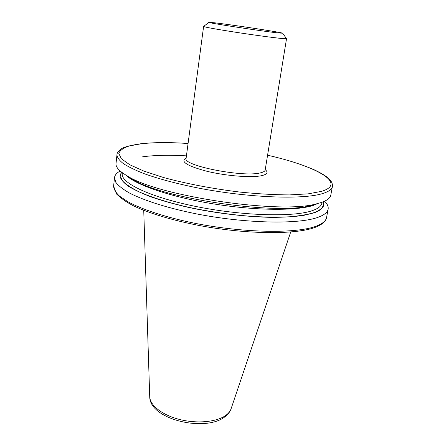 <?xml version="1.0" encoding="UTF-8"?>
<svg xmlns="http://www.w3.org/2000/svg" width="446" height="446" viewBox="0 0 446 446"><rect width="100%" height="100%" fill="white"/><g stroke="black" fill="none" stroke-linecap="round" stroke-linejoin="round"><path stroke-width="0.67" d="M214.571 22.796L208.923 22.317C204.296 22.372 262.499 31.304 278.482 32.965L282.641 33.205C281.956 32.396 231.736 24.736 214.571 22.796M208.873 22.356L203.61 26.459C204.708 27.145 215.111 29.029 234.819 32.118C253.205 34.95 273.549 37.709 281.894 38.512L286.533 38.702L265.141 170.166M120.191 171.008C116.729 172.875 114.834 175.083 114.511 177.625L115.787 182.286C118.346 185.659 122.823 189.188 129.206 192.889C143.506 200.343 167.127 207.914 195.053 213.606C245.032 223.624 299.238 224.594 318.399 217.163C324.331 214.944 327.57 212.279 328.133 209.168C328.557 206.643 327.381 203.984 324.61 201.191M121.401 172.017L119.952 176.192C120.721 179.292 123.52 182.631 128.331 186.211C134.33 189.873 142.241 193.558 152.069 197.26C162.89 200.901 175.038 204.285 188.507 207.407C216.198 213.339 247.045 216.979 272.294 217.364C284.375 217.297 294.817 216.639 303.626 215.396L314.107 212.842C322.073 209.91 325.095 206.23 323.16 201.809M126.396 175.401L131.503 178.785C160.989 198.437 277.624 215.658 311.531 205.372L315.696 204.212M116.958 154.784L116.021 163.515C115.598 167.088 119.238 171.158 126.948 175.724C157.583 196.218 281.526 214.52 316.777 203.755L321.114 202.551C327.029 200.549 330.252 198.108 330.765 195.225L332.393 186.595C331.908 189.338 328.708 191.641 322.793 193.503C303.704 199.736 249.108 197.901 198.593 188.106C177.196 183.813 159.077 179.019 144.242 173.717C135.378 170.244 128.392 166.86 123.274 163.565C119.277 160.382 117.175 157.455 116.958 154.784C116.897 153.134 118.162 151.311 120.754 149.315C123.001 147.264 129.691 145.407 140.813 143.751M203.61 26.459L186.099 158.391C182.33 165.505 242.825 177.553 260.252 172.892C263.318 172.212 264.952 171.27 265.158 170.065M265.225 169.658C268.436 172.301 267.316 174.291 261.869 175.618C251.968 177.926 226.741 176.042 207.301 171.381C186.902 165.962 179.855 161.497 186.155 157.979M326.55 217.542C326.216 219.934 324.264 223.647 315.913 227.081C297.092 234.73 247.904 234.568 200.226 225.698C173.511 220.608 149.928 213.545 134.207 206.169C127.199 202.707 121.29 198.626 116.467 193.932L113.607 186.099C113.763 189.249 115.793 192.639 119.69 196.279L128.186 201.91C142.408 209.587 165.923 217.308 193.737 223.056C243.522 233.158 297.582 233.804 316.766 225.938C322.703 223.585 325.965 220.787 326.55 217.542L328.133 209.168M188.073 143.506C169.692 142.268 154.076 142.358 141.243 143.768L129.424 145.92C123.369 147.899 119.835 150.436 118.82 153.513L121.379 158.77L129.73 164.73L143.863 171.08L163.264 177.436C185.77 183.629 213.093 188.859 240.394 192.126C258.29 193.915 274.652 194.841 289.476 194.908L308.153 193.859L321.499 191.362C348.092 183.328 315.277 165.884 267.572 155.247M149.717 396.583L149.722 396.778C149.973 405.425 162.338 415.17 179.749 419.513C197.132 423.89 216.645 422.027 225.67 415.488C228.408 413.509 230.214 411.279 231.084 408.792L231.145 408.608M121.686 172.245C120.141 174.91 120.509 177.887 122.784 181.176C126.224 184.605 131.659 188.167 139.096 191.864C151.612 197.422 168.872 202.835 189.098 207.407C210.256 211.828 231.463 214.844 252.709 216.455C266.173 217.191 278.376 217.308 289.315 216.801C299.299 215.959 307.428 214.604 313.705 212.731C321.527 209.854 324.571 206.264 322.82 201.943M122.366 172.758L122.26 173.745C120.61 183.033 150.781 197.517 197.244 206.743C243.633 216.015 294.187 217.213 312.429 210.601C318.188 208.577 321.321 206.119 321.839 203.214L322.018 202.239M125.945 175.133C135.266 184.744 170.528 196.926 213.015 203.811C255.491 210.729 296.997 210.952 313.387 205.355L317.909 203.476M186.434 155.855C169.24 154.879 154.645 155.191 142.653 156.791M290.708 232.015L231.084 408.792C229.902 412.048 227.744 414.791 224.617 417.032C204.842 432.297 149.538 419.391 149.722 396.778L143.735 210.311M113.607 186.099L114.511 177.625M311.531 205.372L316.777 203.755M131.503 178.785L126.948 175.724M282.675 33.255L286.471 38.635M140.919 143.735C153.915 142.319 169.631 142.235 188.078 143.478M267.578 155.219C285.735 159.322 301.368 164.217 314.458 169.898C328.284 176.477 333.045 181.232 332.393 186.595"/></g></svg>
